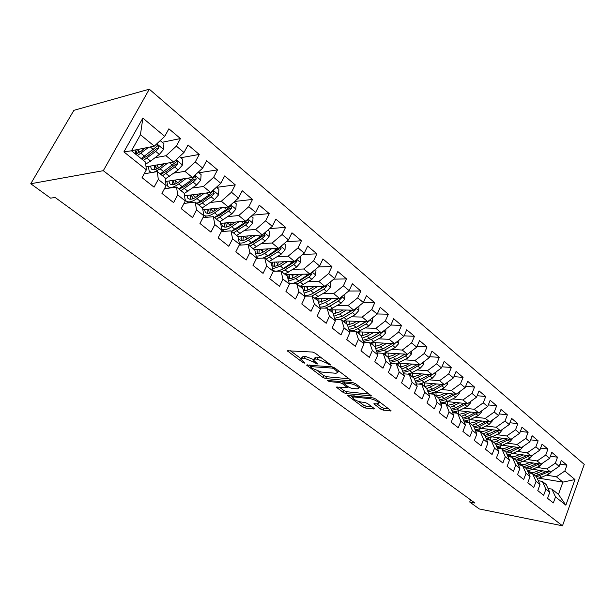 <?xml version="1.0" encoding="UTF-8"?>
<svg xmlns="http://www.w3.org/2000/svg" width="615" height="615" viewBox="0 0 615 615"><rect width="100%" height="100%" fill="white"/><g stroke="black" fill="none" stroke-linecap="round" stroke-linejoin="round"><path stroke-width="0.92" d="M330.132 365.118L330.532 364.88L330.155 364.464L315.287 353.202L312.451 352.034L287.243 350.773L302.595 362.335L304.494 363.119L304.863 362.896L300.781 359.16L302.465 358.107L304.494 358.253L313.304 361.889L317.132 364.103L317.517 363.872L313.466 360.121L315.226 359.029L317.317 359.183L326.273 362.873L330.132 365.118M380.608 409.044L383.253 410.144L391.055 410.728L375.803 399.027L373.097 397.905L347.513 395.46L362.75 406.915L365.341 407.991L373.689 408.99L374.297 408.729L373.843 408.237L367.562 403.548L364.933 402.456L360.774 401.979C356.838 401.111 354.079 399.681 352.495 397.705L354.04 396.959L370.514 398.774C374.543 399.642 377.349 401.08 378.932 403.094L377.264 403.863L373.866 403.824L380.608 409.044L381.385 407.222L384.029 408.314L388.826 408.883M474.98 503.055L55.112 197.461L50.599 198.145L30.75 183.747L103.305 170.686L562.479 525.802L479.3 508.959L469.722 502.017L474.98 503.055M350.581 380.877L351.18 380.554L350.681 380.001L334.737 367.931L331.939 366.778L306.593 365.118L322.99 377.449L325.666 378.556L350.581 380.877L350.888 380.178M355.647 383.768L371.483 395.914L345.853 393.531L343.224 392.439L336.236 387.096L347.337 387.519L342.455 383.706L339.764 382.592L329.409 381.592L327.18 380.439L352.902 382.63L355.647 383.768M103.305 170.686L149.299 89.198L584.25 464.394L562.479 525.802M123.899 151.897L142.857 118.095L164.728 136.384L154.311 146.139L140.435 134.731L131.472 150.79L123.899 151.897L146.347 169.848L142.05 177.674L154.058 187.168L158.286 179.38L166.119 185.645L161.937 193.402L173.584 202.612L177.697 194.901L185.299 200.974L181.233 208.654L192.533 217.595L196.531 209.961L203.919 215.857L199.96 223.468L210.937 232.147L214.827 224.583L222 230.318L218.148 237.851L228.818 246.284L232.608 238.789L239.573 244.363L235.822 251.827L246.185 260.022L249.882 252.604L256.655 258.016L253.003 265.411L263.082 273.383L266.672 266.026L273.268 271.292L269.701 278.618L279.502 286.375L283.015 279.087L289.419 284.207L285.952 291.472L295.484 299.013L298.905 291.787L305.148 296.776L301.757 303.971L311.044 311.313L314.38 304.156L320.453 309.014L317.148 316.141L326.188 323.29L329.448 316.202L335.36 320.93L332.138 327.995L340.941 334.952L344.123 327.933L349.881 332.538L346.737 339.534L355.316 346.322L358.422 339.357L364.034 343.846L360.959 350.788L369.323 357.4L372.359 350.504L377.833 354.878L374.827 361.751L382.984 368.201L385.951 361.366L391.286 365.633L388.349 372.452L396.306 378.74L399.204 371.96L404.416 376.126L401.541 382.876L409.306 389.018L412.135 382.299L417.216 386.358L414.41 393.054L421.982 399.043L424.757 392.385L429.716 396.352L426.971 402.986L434.367 408.837L437.08 402.233L441.924 406.108L439.233 412.688L446.459 418.4L449.111 411.85L453.839 415.632L451.21 422.159L458.267 427.733L460.858 421.244L465.486 424.942L462.911 431.407L469.799 436.858L472.343 430.423L476.863 434.036L474.342 440.448L481.076 445.775L483.567 439.394L487.979 442.923L485.512 449.281L492.092 454.485L494.537 448.158L498.857 451.618L496.436 457.921L502.87 463.01L505.261 456.737L509.481 460.112L507.114 466.362L513.41 471.344L515.754 465.125L519.883 468.422L517.561 474.626L523.719 479.492L526.017 473.327L530.061 476.556L527.778 482.706L533.805 487.472L536.057 481.353L540.016 484.512L537.779 490.616L543.675 495.283L545.889 489.209L549.764 492.308L547.565 498.358L553.346 502.924L555.514 496.905L551.878 489.102L558.466 494.406L562.886 482.122L556.344 476.748L546.404 475.157M162.191 142.28L180.449 138.552L168.894 128.789L164.728 136.384M180.449 138.552L176.351 146.109L183.985 152.497L173.638 162.037L146.032 166.857M180.81 157.74L199.26 154.442L188.044 144.963L183.985 152.497M199.26 154.442L195.263 161.937L202.681 168.133L192.403 177.466L165.573 181.502M198.906 172.769L217.518 169.878L206.625 160.669L202.681 168.133M217.518 169.878L213.636 177.297L220.831 183.324L210.63 192.449L184.492 195.801M216.503 187.375L235.261 184.869L224.675 175.928L220.831 183.324M235.261 184.869L231.478 192.226L238.474 198.076L228.334 207.009L202.842 209.753M234.63 201.466L252.504 199.437L242.218 190.742L238.474 198.076M252.504 199.437L248.821 206.725L255.617 212.413L245.546 221.169L220.639 223.36M252.419 215.196L269.27 213.605L259.269 205.156L255.617 212.413M269.27 213.605L265.672 220.831L272.291 226.358L262.29 234.93L237.913 236.644M269.67 228.603L285.575 227.381L275.843 219.163L272.291 226.358M285.575 227.381L282.07 234.546L288.504 239.927L278.572 248.322L254.272 249.621M286.406 241.695L301.435 240.788L291.971 232.793L288.504 239.927M301.435 240.788L298.021 247.883L304.287 253.126L294.424 261.36L270 262.267M302.665 254.479L316.879 253.841L307.661 246.054L304.287 253.126M316.879 253.841L313.55 260.875L319.646 265.972L309.852 274.044L285.314 274.598M318.455 266.956L331.916 266.549L322.944 258.961L319.646 265.972M331.916 266.549L328.664 273.521L334.606 278.487L324.881 286.406L300.243 286.613M333.807 279.133L346.568 278.926L337.82 271.538L334.606 278.487M346.568 278.926L343.393 285.837L349.174 290.672L339.518 298.444L314.803 298.329M348.736 291.026L360.836 290.987L352.318 283.784L349.174 290.672M360.836 290.987L357.738 297.837L363.373 302.549L353.786 310.175L329.655 309.76M363.265 302.634L374.75 302.741L366.44 295.723L363.373 302.549M374.75 302.741L371.721 309.529L377.21 314.127L367.693 321.614L344.177 320.93M377.279 313.973L388.311 314.204L380.216 307.362L377.21 314.127M388.311 314.204L385.351 320.938L390.71 325.42L381.254 332.769L358.291 331.846M390.871 325.043L401.541 325.381L393.638 318.708L390.71 325.42M401.541 325.381L398.651 332.054L403.871 336.428L394.492 343.647L372.021 342.509M404.124 335.852L414.449 336.29L406.738 329.778L403.871 336.428M414.449 336.29L411.62 342.909L416.716 347.175L407.399 354.263L385.39 352.925M417.047 346.406L427.041 346.937L419.522 340.579L416.716 347.175M427.041 346.937L424.273 353.494L429.255 357.661L419.999 364.626L398.42 363.111M429.647 356.723L439.341 357.323L431.999 351.119L429.255 357.661M439.341 357.323L436.635 363.834L441.493 367.893L432.307 374.743L411.127 373.059M441.947 366.801L451.349 367.47L444.176 361.412L441.493 367.893M451.349 367.47L448.696 373.92L453.447 377.894L444.322 384.629L423.512 382.791M453.955 376.657L463.08 377.379L456.069 371.468L453.447 377.894M463.08 377.379L460.481 383.783L465.125 387.658L456.061 394.284L435.605 392.309M465.678 386.289L474.534 387.066L467.692 381.285L465.125 387.658M474.534 387.066L471.997 393.408L476.533 397.205L467.531 403.717L447.413 401.61M477.125 395.706L485.735 396.529L479.047 390.879L476.533 397.205M485.735 396.529L483.252 402.825L487.68 406.53L478.747 412.934L458.936 410.72M488.31 404.916L496.682 405.785L490.147 400.257L487.68 406.53M496.682 405.785L494.245 412.019L498.58 415.648L489.709 421.952L470.206 419.622M499.249 413.926L507.39 414.833L500.994 409.429L498.58 415.648M507.39 414.833L505 421.021L509.235 424.558L500.433 430.769L481.207 428.34M509.935 422.743L517.861 423.674L511.603 418.392L509.235 424.558M517.861 423.674L515.516 429.816L519.66 433.283L510.919 439.394L491.977 436.873M520.382 431.369L528.101 432.33L521.981 427.164L519.66 433.283M528.101 432.33L525.81 438.418L529.861 441.808L521.174 447.828L502.501 445.229M530.607 439.817L538.125 440.801L532.136 435.743L529.861 441.808M538.125 440.801L535.873 446.844L539.839 450.157L531.222 456.084L512.802 453.409M540.608 448.089L547.934 449.088L542.069 444.138L539.839 450.157M547.934 449.088L545.728 455.085L549.61 458.329L541.046 464.171L522.881 461.419M550.394 456.184L557.536 457.206L551.801 452.356L549.61 458.329M557.536 457.206L555.376 463.149L559.173 466.331L550.671 472.082L532.744 469.268M559.973 464.117L566.938 465.155L561.318 460.404L559.173 466.331M566.938 465.155L564.816 471.052L574.979 479.554L565.862 505.176L555.514 496.905M538.279 480.722L542.284 481.384L546.143 484.489L549.764 492.308M545.889 489.209L542.284 481.384M538.955 478.193L562.886 482.122L574.979 479.554M564.816 471.052L556.344 476.748M528.385 472.843L532.498 473.504L536.434 476.679L540.016 484.512M536.057 481.353L532.498 473.504M550.671 472.082L546.843 468.938L536.864 467.392M555.376 463.149L546.843 468.938M518.276 464.802L522.489 465.455L526.517 468.699L530.061 476.556M526.017 473.327L522.489 465.455M541.046 464.171L537.141 460.958L527.116 459.459M545.728 455.085L537.141 460.958M507.944 456.584L512.272 457.229L516.385 460.543L519.883 468.422M515.754 465.125L512.272 457.229M531.222 456.084L527.224 452.801L517.161 451.364M535.873 446.844L527.224 452.801M497.381 448.189L501.825 448.827L506.03 452.21L509.481 460.112M505.261 456.737L501.825 448.827M521.174 447.828L517.1 444.476L506.991 443.092M525.81 438.418L517.1 444.476M486.58 439.61L491.147 440.232L495.444 443.692L498.857 451.618M494.537 448.158L491.147 440.232M510.919 439.394L506.752 435.966L496.605 434.644M515.516 429.816L506.752 435.966M475.533 430.838L480.223 431.446L484.62 434.982L487.979 442.923M483.567 439.394L480.223 431.446M500.433 430.769L496.174 427.264L485.981 426.003M505 421.021L496.174 427.264M464.233 421.867L469.053 422.459L473.55 426.072L476.863 434.036M472.343 430.423L469.053 422.459M489.709 421.952L485.35 418.369L475.126 417.178M494.245 412.019L485.35 418.369M452.663 412.696L457.629 413.265L462.234 416.962L465.486 424.942M460.858 421.244L457.629 413.265M478.747 412.934L474.296 409.275L464.025 408.152M483.252 402.825L474.296 409.275M440.824 403.309L445.937 403.855L450.649 407.645L453.839 415.632M449.111 411.85L445.937 403.855M467.531 403.717L462.98 399.965L452.671 398.927M471.997 393.408L462.98 399.965M428.709 393.708L433.975 394.223L438.795 398.105L441.924 406.108M437.08 402.233L433.736 393.054M456.061 394.284L451.402 390.448L441.055 389.48M460.481 383.783L451.402 390.448M416.293 383.875L421.721 384.36L426.656 388.334L429.716 396.352M424.757 392.385L421.721 384.36M444.322 384.629L439.548 380.7L429.162 379.824M448.696 373.92L439.548 380.7M403.571 373.812L409.167 374.266L414.226 378.333L417.216 386.358M412.135 382.299L409.167 374.266M432.307 374.743L427.417 370.73L417.001 369.938M436.635 363.834L427.417 370.73M390.54 363.511L396.314 363.919L401.495 368.085L404.416 376.126M399.204 371.96L396.314 363.919M419.999 364.626L414.994 360.513L404.539 359.813M424.273 353.494L414.994 360.513M377.172 352.956L383.145 353.318L388.449 357.592L391.286 365.633M385.951 361.366L383.145 353.318M407.399 354.263L402.272 350.05L391.778 349.451M411.62 342.909L402.272 350.05M363.473 342.14L369.638 342.455L375.081 346.829L377.833 354.878M372.359 350.504L369.638 342.455M394.492 343.647L389.233 339.326L378.702 338.834M398.651 332.054L389.233 339.326M349.412 331.055L355.793 331.308L361.374 335.805L364.034 343.846M358.422 339.357L355.793 331.308M381.254 332.769L375.873 328.341L365.302 327.956M385.351 320.938L375.873 328.341M334.983 319.7L341.594 319.885L347.314 324.489L349.881 332.538M344.123 327.933L341.594 319.885M367.693 321.614L362.174 317.071L351.572 316.817M371.721 309.529L362.174 317.071M320.169 308.054L327.019 308.161L332.892 312.881L335.36 320.93M329.448 316.202L327.019 308.161M353.786 310.175L348.121 305.517L337.489 305.386M357.738 297.837L348.121 305.517M304.955 296.107L312.066 296.123L318.093 300.973L320.453 309.014M314.38 304.156L312.066 296.123M339.518 298.444L333.707 293.663L323.036 293.67M343.393 285.837L333.707 293.663M289.327 283.853L296.707 283.769L302.903 288.75L305.148 296.776M298.905 291.787L296.707 283.769M324.881 286.406L318.916 281.501L308.215 281.647M328.664 273.521L318.916 281.501M256.47 258.385L264.734 258.039L271.269 263.297L273.268 271.292L280.94 271.077L287.297 276.197L289.419 284.207M283.015 279.087L280.94 271.077M309.852 274.044L303.725 269.009L292.994 269.316M313.55 260.875L303.725 269.009M266.672 266.026L264.734 258.039M294.424 261.36L288.135 256.186L277.373 256.655M298.021 247.883L288.135 256.186M239.174 245.162L248.083 244.632L254.794 250.036L256.655 258.016M249.882 252.604L248.083 244.632M278.572 248.322L272.114 243.01L261.314 243.655M241.034 244.87L239.266 244.978M282.07 234.546L272.114 243.01M221.346 231.601L230.956 230.856L237.867 236.414L239.573 244.363M232.608 238.789L230.956 230.856M262.29 234.93L255.648 229.472L244.816 230.31M265.672 220.831L255.648 229.472M202.965 217.687L213.344 216.68L220.447 222.392L222 230.318M214.827 224.583L213.344 216.68M245.546 221.169L238.72 215.55L227.857 216.595M248.821 206.725L238.72 215.55M184.008 203.419L195.216 202.089L202.527 207.978L203.919 215.857M196.531 209.961L195.216 202.089M228.334 207.009L221.315 201.236L210.415 202.496M231.478 192.226L221.315 201.236M164.428 188.782L176.551 187.075L184.085 193.133L185.299 200.974M177.697 194.901L176.551 187.075M210.63 192.449L203.404 186.506L192.472 188.006M213.636 177.297L203.404 186.506M144.187 173.784L157.332 171.608L165.089 177.85L166.119 185.645M158.286 179.38L157.332 171.608M192.403 177.466L184.961 171.347L173.991 173.099M195.263 161.937L184.961 171.347M131.472 150.79L145.517 162.099L146.347 169.848M173.638 162.037L165.981 155.733L154.965 157.771M176.351 146.109L165.981 155.733M470.567 499.841L469.722 502.017M30.75 183.747L73.9 110.323L149.299 89.198M547.965 488.433L551.878 489.102M154.311 146.139L131.51 150.721M142.857 118.095L140.435 134.731M558.466 494.406L565.862 505.176M321.814 358.145L318.193 357.269L317.317 359.183M313.911 359.145L314.334 358.222L316.102 357.123L318.193 357.269M313.458 359.498L305.363 356.369L304.494 358.253M301.219 358.207L303.333 356.231L305.363 356.369M290.149 350.588L300.804 358.507M317.924 371.237L323.821 375.619L326.488 376.718L349.059 378.771M309.529 364.995L310.514 365.725M334.253 368.908L332.308 368.101L310.137 366.555L312.482 368.431L321.13 372.006L336.051 373.29L337.912 372.236L334.253 368.908L334.698 367.908M338.335 371.283L338.75 370.968M369.3 394.1L346.652 391.724L345.853 393.531M339.219 387.058L344.031 390.633L346.652 391.724M344.239 382.568L343.062 381.7M357.33 388.88L358.937 388.057C357.277 385.943 354.409 384.46 350.327 383.606L344.477 383.045L343.893 383.345L344.4 383.891L348.782 387.173L351.473 388.288L357.33 388.88M376.872 403.817L381.385 407.222M353.256 395.745L352.787 397.036M358.614 401.472L363.526 405.124L366.117 406.2L372.052 406.899M350.512 395.453L352.703 397.082M145.409 147.931L141.227 151.175L135.707 154.204L137.453 149.53M148.669 147.277L137.445 155.603M160.2 140.627L163.921 143.718L163.529 149.522L159.354 154.411L150.606 161.107L145.732 164.067M143.964 149.053L144.171 148.177M143.464 160.446L155.695 151.413L158.831 148.13L157.917 145.578L141.143 158.578M135.977 149.829L135.131 153.742M139.228 149.168L138.498 151.044L139.874 152.159M158.831 148.13L156.825 148.523L147.231 156.041L141.704 159.031M137.737 153.419L138.498 151.044M164.466 163.636L160.4 166.719C156.133 169.817 153.112 170.54 151.336 168.902L150.483 166.081M167.764 163.06L160.146 168.825L154.096 172.138M151.959 172.492L149.253 171.447L148.353 166.45M179.488 156.641L182.786 159.377L182.394 165.097L178.265 169.909L165.243 179.026M162.083 165.443L162.568 163.967M162.506 175.767L174.714 166.996L177.827 163.775L176.959 161.276L160.254 173.953M154.688 165.343L154.073 169.748M154.403 169.702L155.964 165.12M157.763 164.805L157.24 166.204L159.054 167.672M177.827 163.775L175.805 164.12L166.235 171.439L160.684 174.306M156.425 169.102L157.24 166.204M182.986 178.88L179.026 181.809C174.76 184.815 171.716 185.484 169.878 183.793L168.948 180.995M186.314 178.381L178.811 183.916C173.684 187.529 170.024 188.328 167.818 186.299L166.788 181.317M198.214 172.192L201.105 174.591L200.721 180.226L196.646 184.961L184.154 193.587M179.726 181.287L180.441 179.265M181.01 190.658L193.195 182.132L196.277 178.973L195.455 176.528L194.094 177.166L191.004 180.341L178.819 188.897M172.907 180.403L172.492 184.715M172.584 184.715L173.999 180.233M175.813 179.964L175.46 180.941L177.681 182.732M196.277 178.973L194.232 179.273L184.692 186.399L179.126 189.143M174.637 184.262L175.46 180.941M200.99 193.687L197.123 196.477C192.872 199.398 189.797 199.998 187.906 198.268L186.906 195.493M204.349 193.256L196.946 198.584C191.834 202.097 188.144 202.819 185.868 200.744L185.054 199.414M184.654 196.815L184.715 195.77M216.395 187.291L218.909 189.374L218.533 194.932L214.504 199.591L202.35 207.832M196.954 196.592L197.815 194.094M198.991 205.126L211.145 196.838L214.204 193.733L213.428 191.35L212.083 191.988L209.023 195.101L196.862 203.411M190.642 195.017L190.404 199.252M190.35 198.976L191.557 194.894M193.394 194.663L193.179 195.27L195.778 197.377M214.204 193.733L212.144 193.994L202.627 200.936L197.061 203.573M192.38 198.945L193.179 195.27M218.494 208.07L214.72 210.73C210.476 213.582 207.378 214.12 205.433 212.344L204.372 209.584M221.884 207.709L214.581 212.844C209.8 216.065 206.202 216.826 203.788 215.119M234.069 201.958L236.214 203.742L235.845 209.223L231.863 213.812L219.739 221.831M213.789 211.352L214.743 208.47M216.472 219.201L228.603 211.137L231.632 208.085L230.894 205.748L226.535 209.446L214.404 217.533M207.908 209.208L207.839 213.374M207.678 212.59L208.662 209.123M210.507 208.931L213.374 211.606M231.632 208.085L229.549 208.308L220.07 215.073L214.489 217.602M209.669 213.19L210.415 209.215M235.53 222.053L231.832 224.598C227.596 227.365 224.483 227.85 222.484 226.043L221.369 223.299M238.943 221.754L231.732 226.704C227.635 229.433 224.329 230.318 221.815 229.349M251.243 216.219L253.049 217.718L252.68 223.122L248.744 227.642L236.66 235.437M230.241 225.59L231.24 222.43M233.477 232.885L245.57 225.044L248.575 222.046L247.876 219.755L243.563 223.391L231.463 231.263M224.121 231.386L221.846 229.518M224.721 223.007L224.806 227.104M224.544 225.805L225.328 222.953M248.575 222.046L246.484 222.223L237.036 228.818L231.501 231.248M226.512 227.02L227.189 222.784L230.325 225.313M252.104 235.645L248.475 238.09C244.255 240.788 241.126 241.211 239.081 239.366L238.159 237.782M255.532 235.407L248.414 240.196C244.808 242.564 241.764 243.479 239.266 242.933M267.94 230.087L269.424 231.317L269.062 236.644L265.173 241.095L253.119 248.691M246.331 239.343L247.33 235.983M262.62 234.653L260.13 236.96L248.03 244.639M241.326 245.039L239.404 243.563M241.103 236.421L241.318 240.457M240.965 238.635L241.564 236.383M250.028 246.2L262.082 238.566L265.057 235.622L264.119 233.362M265.057 235.622L262.951 235.768L253.549 242.195L248.429 244.463M242.925 240.45L243.44 236.252M268.24 248.875L264.681 251.22C260.583 253.787 257.477 254.203 255.363 252.465M271.692 248.691L264.65 253.326C261.429 255.402 258.615 256.309 256.194 256.048M284.192 243.578L285.36 244.547L285.006 249.813L281.155 254.187L269.147 261.583M262.052 252.657L263.02 249.152M278.341 248.337L267.686 255.779L262.805 258.115M258.392 258.308L256.478 257.247M257.062 249.467L257.408 253.449M256.962 251.112L257.385 249.452M266.134 259.161L278.149 251.727L281.101 248.837L280.571 246.661M281.101 248.837L278.987 248.944L269.616 255.217L264.934 257.316M258.923 253.511L259.284 249.352M283.946 261.752L280.455 264.004C276.919 266.203 274.052 266.756 271.861 265.657M287.42 261.621L280.455 266.111L272.63 268.755M299.997 256.701L300.873 257.431L300.527 262.628L296.722 266.941L284.753 274.144M277.419 265.565L278.318 261.959M293.885 261.375L283.407 268.501C279.149 271.13 275.697 271.776 273.052 270.439M272.614 262.175L273.075 266.103M272.814 262.167L272.553 263.228M273.437 270.631L273.998 271.261M281.816 271.784L293.793 264.542L296.722 261.698L296.438 259.676M296.722 261.698L294.593 261.775L285.26 267.902L281.04 269.816M274.505 266.21L274.736 262.09M299.251 274.282L295.823 276.458C292.686 278.38 290.026 278.987 287.851 278.272M302.741 274.205L295.846 278.557L288.596 281.093M315.387 269.478L315.987 269.977L315.649 275.105L311.882 279.356L299.959 286.375M292.425 278.095L293.24 274.421M309.022 274.067L298.729 280.886C294.939 283.192 291.733 283.907 289.111 283.023M287.782 274.544L288.35 278.426M287.866 274.544L287.751 275.013M289.211 283.43L289.734 283.846M297.099 284.076L309.03 277.027L311.928 274.229L311.851 272.399M311.928 274.229L309.791 274.275L300.504 280.248L296.761 281.978M289.703 278.572L289.796 274.498M314.173 286.498L310.79 288.589C307.969 290.295 305.501 290.918 303.38 290.464M317.671 286.467L310.852 290.68L304.118 293.101M330.378 281.924L330.378 287.267L326.65 291.456L314.772 298.298M307.077 290.272L307.8 286.552M323.782 286.413L313.658 292.955C310.237 295.008 307.254 295.746 304.694 295.169M302.565 286.59L302.634 288.535M311.797 296.123L323.874 289.181L326.75 286.429L326.819 284.822M326.75 286.429L324.605 286.452L312.113 293.816M304.525 290.611L304.494 286.575M328.71 298.39L325.381 300.412L318.478 302.288M332.215 298.406L325.466 302.503L319.216 304.794M344.977 294.047L344.731 299.121L341.048 303.249L329.21 309.922M321.384 302.119L322.006 298.36M338.165 298.436L328.202 304.717C325.089 306.554 322.306 307.292 319.846 306.931M316.986 298.337L317.086 300.166M320.131 307.9L320.53 308.054M325.135 308.13L329.924 306.109L338.342 301.035L341.187 298.329L341.371 296.953M338.903 298.436L327.111 305.332M318.985 302.342L318.831 298.344M342.886 309.991L339.611 311.943L333.169 313.781M346.406 310.045L339.718 314.027L333.907 316.187M359.037 306.001L358.73 310.667L355.078 314.749L343.293 321.253M335.352 313.65L335.882 309.868M352.187 310.144L342.386 316.179L334.575 318.362M331.062 309.783L331.185 311.513M334.906 319.446C337.527 320.177 340.579 319.539 344.062 317.54L352.441 312.581L355.262 309.922L355.516 308.799M352.802 310.16L341.771 316.533M332.853 312.851L332.83 309.814M356.708 321.291L353.479 323.183L347.467 324.974M360.236 321.399L353.61 325.266L348.213 327.295M372.652 317.709L372.375 321.937L368.769 325.958L357.031 332.308M348.997 324.874L349.428 321.084M365.871 321.56L356.216 327.365L348.913 329.486M344.792 320.945L344.938 322.575M349.282 330.639C351.811 331.147 354.663 330.493 357.853 328.687L366.194 323.851L369.261 320.377M366.34 321.576L356.116 327.426M346.568 323.89L346.491 320.999M370.199 332.323L367.017 334.153L361.397 335.875M373.736 332.461L367.17 336.228L362.143 338.127M385.943 329.125L385.69 332.93L382.123 336.897L370.43 343.093M362.327 335.813L362.65 332.015M379.217 332.684L369.707 338.281L362.873 340.326M358.199 331.885L358.361 333.376M363.265 341.517L371.306 339.572L379.609 334.837L382.622 331.708M379.54 332.7L370.238 337.981M359.952 334.652L359.829 331.908M383.36 343.085L380.224 344.854L374.681 346.506M386.904 343.262L380.401 346.921L375.719 348.705M398.904 340.249L398.681 343.662L395.153 347.567L383.514 353.617M375.35 346.476L375.573 342.686M392.247 343.531L382.876 348.928L376.472 350.888M371.306 342.793L371.46 343.923M376.887 352.103L384.437 350.189L392.701 345.561L395.576 342.816M373.013 345.169L372.859 342.547M392.416 343.539L391.701 343.939M396.214 353.587L393.116 355.301L387.581 356.892M399.758 353.802L393.316 357.361L388.957 359.029M411.566 351.096L411.366 354.132L407.868 357.992L396.229 363.911M388.073 356.885L388.196 353.095M404.908 354.155L395.729 359.321L389.726 361.197M384.121 353.425L384.26 354.217M390.156 362.42L397.252 360.551L405.477 356.031L407.999 353.81M385.774 355.439L385.582 352.941M408.767 363.834L405.708 365.502L400.18 367.032M412.311 364.088L401.872 369.115M423.927 361.674L423.75 364.357L420.291 368.162L412.112 372.567L407.814 374.158M400.503 367.032L400.534 363.257M417.385 364.441L408.283 369.469L402.648 371.26M396.66 363.788L396.76 364.28M403.094 372.482L409.767 370.668L419.984 364.626M398.236 365.471L398.013 363.288M421.021 373.851L418 375.465L412.496 376.941M424.573 374.128L414.464 378.971M435.997 371.99L435.843 374.343L432.414 378.102L424.288 382.407L418.861 384.106M412.657 376.941L412.596 373.182M429.516 374.527L420.545 379.378L415.248 381.085M415.709 382.307L421.998 380.554L432.068 374.727M410.413 375.265L410.182 373.466M432.998 383.629L430.016 385.205L424.519 386.62M436.55 383.945L426.756 388.595M447.797 382.069L447.659 384.098L444.268 387.804L436.173 392.024L428.67 393.608M424.542 386.62L424.396 382.868M441.37 384.367L432.522 389.064L427.548 390.679M420.914 383.745L421.083 384.306M428.017 391.893L433.936 390.21L443.876 384.59M422.321 384.844L422.082 383.383M444.699 393.185L441.755 394.715L436.273 396.075M431.738 394L431.423 393.6M448.25 393.531L438.695 398.028M459.32 391.901L459.205 393.631L455.846 397.29L447.797 401.418L440.701 402.979M436.135 395.968L435.935 392.339M452.948 393.984L444.222 398.528L439.556 400.058M432.645 393.369L432.922 394.123M440.025 401.264L445.614 399.65L455.415 394.223M456.146 402.525L453.224 404.017L447.766 405.323M443.576 403.601L443 402.956M459.689 402.894L450.203 407.284M470.59 401.503L470.498 402.948L467.169 406.569L459.159 410.605L452.44 412.135M447.466 405.085L447.213 401.71M464.271 403.379L455.669 407.783L451.279 409.229M444.13 402.763L444.53 403.701M451.756 410.42L457.022 408.875L466.693 403.625M445.468 403.801L445.145 402.502M467.331 411.658L464.448 413.103L458.998 414.364M455.231 412.988L454.324 412.096M470.875 412.058L461.45 416.332M481.607 410.882L481.53 412.058L478.239 415.632L470.267 419.591L463.91 421.083M458.544 414.003L458.244 411.035M475.349 412.557L466.854 416.824L462.734 418.192M455.361 411.942L455.915 413.065M463.21 419.368L468.176 417.9L477.724 412.819M456.745 413.157L456.315 411.719M478.27 420.583L475.418 421.998L469.991 423.205M466.724 422.167L465.409 421.044M481.814 421.006L472.451 425.188M492.384 420.053L492.323 420.968L489.063 424.496L481.138 428.378L475.111 429.824M469.391 422.728L469.053 420.137M486.173 421.529L477.793 425.672L473.927 426.964M466.362 420.914L467.093 422.213M474.403 428.125L479.093 426.725L488.51 421.805M467.815 422.305L467.254 420.721M488.971 429.324L486.15 430.692L480.738 431.861M478.124 431.169L476.256 429.785M492.515 429.77L483.213 433.844M502.924 429.009L499.649 433.175L491.769 436.973L486.058 438.372M480.046 431.423L479.654 429.016M496.766 430.308L484.858 435.543M477.125 429.677L478.024 431.123M485.343 436.688L489.763 435.351L499.065 430.592M478.678 431.246L477.963 429.516M499.441 437.865L496.651 439.202L491.262 440.325M489.694 440.033L486.88 438.341M502.985 438.334L493.737 442.323M513.241 437.765L510.004 441.662L502.171 445.383L496.751 446.736M490.57 440.155L490.04 437.68M507.129 438.887L495.552 443.945M487.664 438.257L488.518 439.556M496.036 445.068L500.21 443.799L509.397 439.187M489.271 439.894L488.448 438.118M509.697 446.229L506.929 447.536C503.062 449.211 499.864 448.965 497.343 446.782L497.274 446.713M513.225 446.721L504.046 450.611M523.334 446.336L520.144 449.965L512.349 453.616L507.214 454.916M500.81 448.512L500.218 446.152M517.277 447.282L505.976 452.171M497.989 446.644L498.788 447.812M506.491 453.27L510.435 452.063L519.506 447.597M499.518 448.151L498.727 446.528M519.729 454.416L516.992 455.692C513.164 457.322 509.989 457.06 507.46 454.908L508.259 455.546M523.257 454.923L514.132 458.729M533.213 454.723L530.076 458.098L522.32 461.673L517.446 462.926L518.13 463.472M510.804 456.599L510.196 454.431M527.209 455.5L516.023 460.251M508.105 454.854L508.843 455.899M516.723 461.296L520.436 460.158L529.4 455.823M509.558 456.23L508.79 454.754M529.553 462.426L526.847 463.672C523.119 465.248 519.982 465.009 517.453 462.949M533.074 462.964L524.011 466.677M542.807 462.972L539.793 466.055L532.075 469.568L527.455 470.767M520.598 464.517L519.982 462.526M536.933 463.549L525.863 468.169M518.007 462.887L518.691 463.818M526.724 469.16L530.238 468.084L539.086 463.871M519.383 464.141L518.653 462.803M539.171 470.275L536.495 471.49C533.067 472.935 530.107 472.804 527.601 471.098M542.691 470.829L533.682 474.465M552.17 471.067L549.31 473.85L541.638 477.294L537.249 478.447M530.192 472.282L529.577 470.437M546.451 471.421L535.496 475.925M527.716 470.752L528.339 471.567M536.518 476.863L548.58 471.751M529.015 471.897L528.323 470.683M326.726 361.866L326.273 362.873M316.102 357.123L315.226 359.029M315.641 362.343L315.203 363.311M313.835 360.736L313.304 361.889M303.333 356.231L302.465 358.107M303.026 361.405L302.595 362.335M288.258 350.465L287.828 351.396M328.625 363.304L328.172 364.311M326.488 376.718L325.666 378.556M323.821 375.619L322.99 377.449M307.546 364.833L307.146 365.702M332.815 366.963L332.308 368.101M311.067 365.118L310.506 366.34M336.682 369.4L336.228 370.399M371.168 395.522L370.868 396.214M344.031 390.633L343.224 392.439M337.089 386.843L336.736 387.635M347.26 386.036L346.837 386.981M343.285 381.854L342.455 383.706M340.279 381.431L339.764 382.592M329.917 380.454L329.409 381.592M350.842 382.438L350.327 383.606M344.992 381.884L344.477 383.045M374.65 403.563L374.327 404.324M370.991 397.674L370.514 398.774M354.509 395.883L354.04 396.959M373.974 408.337L373.689 408.99M366.117 406.2L365.341 407.991M363.526 405.124L362.75 406.915M348.336 395.214L347.998 395.975M390.71 410.313L390.417 411.005M384.029 408.314L383.253 410.144M163.536 149.376L156.802 143.81M144.617 156.272L140.927 153.281M142.027 148.607L143.257 149.606M150.606 161.107L146.939 158.147M153.373 149.514L150.252 146.954M159.354 154.411L155.695 151.413M182.401 164.951L176.113 159.754M163.728 171.723L160.146 168.825M161.215 164.205L162.237 165.028M169.54 176.428L165.988 173.553M172.461 165.151L169.532 162.752M178.265 169.909L174.714 166.996M200.728 180.087L194.855 175.237M182.294 186.737L178.811 183.916M179.857 179.357L180.295 179.711M187.944 191.303L184.485 188.513M191.004 180.341L188.252 178.089M196.646 184.961L193.195 182.132M218.54 194.794L213.067 190.266M200.336 201.328L196.946 198.584M205.825 205.764L202.466 203.05M209.023 195.101L206.44 192.987M214.504 199.591L211.145 196.838M235.853 209.085L230.756 204.88M217.879 215.504L214.581 212.844M223.214 219.824L219.947 217.18M226.535 209.446L224.114 207.463M231.863 213.812L228.603 211.137M252.696 222.991L247.953 219.078M234.938 229.303L231.732 226.704M240.127 233.5L236.952 230.933M243.563 223.391L241.303 221.538M248.744 227.642L245.57 225.044M269.07 236.514L264.681 232.885M251.527 242.717L248.414 240.196M243.817 236.229L246.577 238.459M256.586 246.807L253.495 244.309M260.13 236.96L258.016 235.23M265.173 241.095L262.082 238.566M285.014 249.675L280.947 246.315M267.686 255.779L264.65 253.326M259.999 249.313L262.397 251.258M272.606 259.761L269.593 257.324M276.243 250.167L274.275 248.552M281.155 254.187L278.149 251.727M300.535 262.497L296.776 259.392M283.407 268.501L280.455 266.111M275.751 262.059L277.819 263.727M288.204 272.376L285.268 270M291.94 263.028L290.103 261.521M296.722 266.941L293.793 264.542M315.656 274.974L312.189 272.114M298.729 280.886L295.846 278.557M291.095 274.467L292.84 275.881M303.395 284.66L300.543 282.346M307.223 275.543L305.517 274.144M311.882 279.356L309.03 277.027M330.386 287.136L327.203 284.514M313.658 292.955L310.852 290.68M306.055 286.559L307.492 287.728M318.201 296.63L315.418 294.377M322.114 287.743L320.523 286.444M326.65 291.456L323.874 289.181M344.738 298.99L341.825 296.584M328.202 304.717L325.466 302.503M320.63 298.352L321.776 299.282M332.638 308.3L329.924 306.109M336.62 299.628L335.152 298.421M341.048 303.249L338.342 301.035M339.672 298.321L341.187 298.329M358.737 310.544L356.077 308.353M342.386 316.179L339.718 314.027M334.844 309.852L335.713 310.552M346.706 319.677L344.062 317.54M350.765 311.213L349.405 310.098M355.078 314.749L352.441 312.581M354.125 309.899L355.262 309.922M372.382 321.814L369.969 319.823M356.216 327.365L353.61 325.266M348.705 321.061L349.312 321.553M360.436 330.778L357.853 328.687M364.557 322.514L363.304 321.484M368.769 325.958L366.194 323.851M368.208 321.207L368.992 321.23M385.697 332.815L383.514 331.008M369.707 338.281L367.17 336.228M373.828 341.609L371.306 339.572M378.017 333.538L376.864 332.592M382.123 336.897L379.609 334.837M381.93 332.238L382.384 332.261M398.689 343.539L396.729 341.925M382.876 348.928L380.401 346.921M386.897 352.172L384.437 350.189M391.14 344.292L390.087 343.424M395.153 347.567L392.701 345.561M411.374 354.009L409.628 352.572M395.729 359.321L393.316 357.361M399.658 362.489L397.252 360.551M403.955 354.786L402.994 353.994M407.868 357.992L405.477 356.031M423.758 364.234L422.213 362.965M408.283 369.469L405.923 367.562M412.112 372.567L409.767 370.668M416.47 365.033L415.594 364.318M420.291 368.162L417.954 366.248M435.851 374.228L434.505 373.105M420.545 379.378L418.238 377.518M424.288 382.407L421.998 380.554M428.686 375.042L427.894 374.397M432.414 378.102L430.131 376.226M447.666 383.983L446.505 383.022M432.522 389.064L430.262 387.242M436.173 392.024L433.936 390.21M440.624 384.821L439.91 384.237M444.268 387.804L442.039 385.982M459.221 393.515L458.229 392.701M444.222 398.528L442.024 396.752M447.797 401.418L445.614 399.65M452.286 394.376L451.656 393.854M455.846 397.29L453.67 395.507M470.506 402.833L469.683 402.156M455.669 407.783L453.509 406.038M459.159 410.605L457.022 408.875M463.687 403.717L463.126 403.255M467.169 406.569L465.04 404.824M481.537 411.95L480.884 411.404M466.854 416.824L464.748 415.125M470.267 419.591L468.176 417.9M474.834 412.842L474.342 412.442M478.239 415.632L476.148 413.926M492.331 420.86L491.831 420.445M477.793 425.672L475.733 424.012M481.138 428.378L479.093 426.725M485.727 421.775L485.304 421.429M489.063 424.496L487.019 422.828M488.495 434.328L486.48 432.699M491.769 436.973L489.763 435.351M499.649 433.175L497.65 431.538M498.965 442.792L496.997 441.201M502.171 445.383L500.21 443.799M510.004 441.662L508.059 440.063M509.22 451.079L507.283 449.519M512.349 453.616L510.435 452.063M520.144 449.965L518.237 448.404M519.252 459.197L517.361 457.668M522.32 461.673L520.436 460.158M530.076 458.098L528.2 456.568M529.069 467.139L527.224 465.64M532.075 469.568L530.238 468.084M539.793 466.055L537.956 464.556M538.694 474.918L536.88 473.45M541.638 477.294L539.832 475.841M549.31 473.85L547.511 472.382M310.806 365.095L310.229 366.363M338.542 370.814L337.912 372.236M347.806 386.451L347.337 387.519M359.537 386.704L358.937 388.057M344.561 381.838L344.016 383.076M379.486 401.81L378.932 403.094M157.01 145.755L157.917 145.578M149.975 172.031L150.798 172.684M151.336 168.902L151.943 169.386M176.128 161.422L176.959 161.276M168.564 186.899L169.948 188.006M169.878 183.793L170.501 184.292M194.686 176.643L195.455 176.528M186.637 201.359L188.544 202.881M187.906 198.268L188.544 198.783M212.721 191.434L213.428 191.35M204.211 215.411L206.609 217.333M205.433 212.344L206.087 212.875M230.248 205.817L230.894 205.748M222.484 226.043L223.16 226.581M247.284 219.809L247.876 219.755M239.081 239.366L239.765 239.919M255.356 252.442L255.94 252.903M454.808 412.619L455.269 412.988M465.793 421.436L466.616 422.098M476.533 430.07L477.363 430.731M487.049 438.51L487.88 439.179M497.343 446.782L498.173 447.451"/></g></svg>
